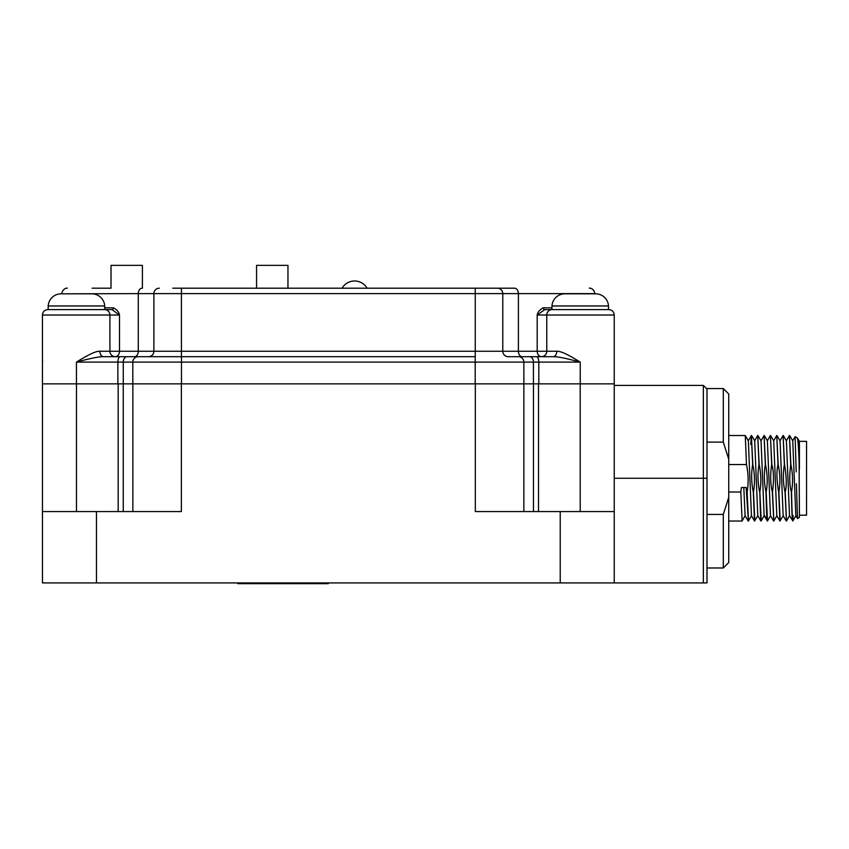 <?xml version="1.0" encoding="UTF-8"?>
<svg xmlns="http://www.w3.org/2000/svg" width="849" height="849" viewBox="0 0 849 849"><rect width="100%" height="100%" fill="white"/><g stroke="black" fill="none" stroke-linecap="round" stroke-linejoin="round"><path stroke-width="1.27" d="M706.994 399.783L706.994 582.923L614.241 582.923L614.23 315.021L537.184 315.021C537.725 312.039 539.762 309.641 543.296 307.816L551.967 307.816M96.468 511.576L42.461 511.576L42.461 582.923L96.468 582.923L96.468 511.576L181.368 511.576L181.368 383.865L523.844 383.865L523.844 511.576M614.241 582.923L96.468 582.923M706.994 389.033L703.354 385.393L703.354 582.923M538.51 511.576L538.51 383.865L614.241 383.865M132.858 511.576L132.858 383.865L181.368 383.865M42.461 511.576L42.461 383.865L118.181 383.865L118.181 511.576M533.459 511.576L533.459 383.865L523.865 383.865L529.129 383.865M475.323 383.865L475.323 511.576L614.241 511.576M723.306 514.43L723.306 567.981L728.739 562.537L728.739 497.291L723.306 514.43L706.994 514.43L706.994 388.566L723.306 388.566L723.306 442.106L728.739 459.245L728.739 394L723.306 388.566M723.666 443.008L723.306 442.106L706.994 442.106M728.739 497.291L728.739 459.245M728.739 464.541L746.483 464.541C748.447 473.689 748.659 482.848 747.141 492.006L748.457 520.978M728.739 435.505L745.273 435.537L746.483 464.541M757.87 515.661L754.517 520.999L753.307 492.006C751.344 482.848 751.132 473.689 752.649 464.541L752.83 464.541C754.782 473.689 755.005 482.848 753.488 492.006L754.803 520.968M752.649 464.541L751.386 435.505L752.83 464.541M751.386 435.505L750.728 444.473M759.653 492.006C757.69 482.858 757.467 473.7 758.985 464.541L759.176 464.541C761.129 473.7 761.351 482.858 759.834 492.006C760.301 512.807 760.768 522.326 761.235 520.564L759.834 492.006M758.985 464.541L757.733 435.505L759.176 464.541M767.4 520.564C766.934 522.326 766.467 512.807 765.989 492.006C764.036 482.858 763.813 473.71 765.331 464.541L765.511 464.541C767.517 474.75 767.74 483.898 766.169 492.006L767.485 520.968M765.331 464.541L764.079 435.505L765.511 464.541M773.768 521.042L772.335 492.006C770.383 483.983 770.16 474.824 771.677 464.541L771.858 464.541C773.757 470.887 773.98 480.046 772.516 492.006L773.842 520.925M771.677 464.541L770.414 435.505L771.858 464.541M783.234 515.672L779.891 520.999L778.682 492.006C776.633 480.099 776.411 470.94 778.013 464.541L778.204 464.541C780.167 474.039 780.39 483.187 778.862 492.006L780.178 520.957M778.013 464.541L776.761 435.505L778.204 464.541M786.461 521.042L785.017 492.006C783.065 483.145 782.852 473.986 784.359 464.541L784.54 464.541C786.588 477.042 786.811 486.201 785.198 492.006L786.514 520.989M784.359 464.541L783.107 435.505L784.54 464.541M793.136 515.534C792.541 526.773 791.958 518.93 791.364 492.006C789.453 485.586 789.23 476.427 790.706 464.541L790.886 464.541C792.839 473.689 793.062 482.848 791.544 492.006C792.075 515.905 792.605 524.799 793.136 518.675M790.706 464.541L789.443 435.505L790.886 464.541M748.404 521.042L746.154 487.517L741.41 487.517L740.806 492.006L728.739 492.006M740.806 492.006L742.132 520.925M757.945 435.548L761.044 440.886L764.121 515.661L767.432 521.042L770.552 515.661M786.397 440.854L789.496 515.661L792.86 520.968M760.874 520.999L757.786 515.661L754.697 440.875M754.517 521.01L751.439 515.672L748.351 440.875L745.263 435.537M748.181 520.999L745.093 515.651L743.809 487.655M796.415 483.76L797.476 518.495L795.831 515.661L792.743 440.864M786.238 520.999L783.149 515.672L780.072 440.875L776.973 435.548M776.803 515.661L773.726 440.886L770.637 435.548M773.556 520.999L770.467 515.661L767.39 440.875M799.005 440.875L799.418 517.412L797.476 518.495M799.418 443.22L799.1 440.875L797.391 437.957C798.071 439.846 798.739 450.267 799.418 469.242L799.418 443.22M792.658 440.875L795.131 436.651L797.391 437.957M796.203 471.895L795.131 436.651M799.418 441.353L806.55 441.353L806.55 515.194L799.418 515.194M514.536 288.193L497.365 288.193L514.536 288.193C613.381 288.193 613.381 288.193 514.536 288.193A5.423 3.863 90 0 1 518.399 293.616L594.969 293.616C593.43 287.004 588.081 288.182 589.546 288.193M172.803 288.193L497.365 288.193A5.423 5.423 0 0 1 502.788 293.616L518.399 293.616L518.399 351.263A5.423 3.863 -90 0 0 522.262 356.686L553.081 356.686A5.423 3.736 90 0 0 556.817 351.263C560.298 350.892 568.108 354.5 580.238 362.109L538.818 362.109L538.818 383.865L533.427 383.865L533.427 362.109L538.818 362.109C538.627 358.692 537.841 356.888 536.451 356.686L522.262 356.686L536.451 356.686M594.969 309.598L544.74 309.598L537.184 315.021L537.184 351.263L153.892 351.263L153.892 293.616A5.423 5.423 -90 0 1 159.315 288.193A5.423 5.423 -90 0 0 153.892 293.616L502.788 293.616A5.423 5.423 -90 0 0 497.365 288.193A5.423 5.423 -90 0 1 502.788 293.616L502.788 351.263A5.423 5.423 0 0 0 508.211 356.686L518.452 356.686A5.423 5.423 0 0 1 523.865 362.109L533.427 362.109A5.423 3.863 90 0 0 529.553 356.686M543.296 307.816A1.783 1.443 90 0 0 544.74 309.598L551.967 309.598L551.967 305.969L608.51 305.969L608.51 309.598M104.714 307.816L113.384 307.816C116.939 309.673 118.977 312.071 119.497 315.021L109.914 315.021A5.423 5.338 -90 0 0 104.576 309.598L47.873 309.598L111.951 309.598L48.181 309.598L48.181 305.969L104.714 305.969L104.714 309.598M541.429 356.686L541.429 356.686A5.423 5.338 90 0 0 546.767 351.263L537.184 351.263C537.438 354.564 538.85 356.368 541.429 356.686L553.081 356.686C557.124 356.495 566.177 358.31 580.238 362.109L580.238 383.865M48.181 305.969A12.884 12.884 0 0 1 61.043 293.828L138.281 293.616L138.281 351.263A5.423 3.863 -90 0 1 134.418 356.686L148.469 356.686A5.423 5.423 0 0 0 153.892 351.263L109.914 351.263L109.914 315.021L42.45 315.021L42.45 383.865L76.452 383.865L76.452 362.109C90.503 358.31 99.556 356.495 103.599 356.686L475.207 356.686L475.207 362.109L523.865 362.109L523.865 383.865M103.599 356.686L115.252 356.686A5.423 5.338 90 0 1 109.914 351.263L99.864 351.263A5.423 3.736 90 0 0 103.599 356.686L103.599 356.686M134.418 356.686L120.24 356.686C118.839 356.888 118.053 358.692 117.862 362.109L76.452 362.109C88.561 354.511 96.372 350.892 99.864 351.263M502.788 351.263A5.423 5.423 0 0 0 508.211 356.686A5.423 5.423 0 0 1 502.788 351.263M113.384 307.816A1.783 1.443 90 0 1 111.951 309.598L119.497 315.021L119.497 351.263C119.242 354.564 117.831 356.368 115.252 356.686M123.243 511.576L123.243 383.865L117.862 383.865L117.862 362.109L475.207 362.109L475.207 383.865M132.815 362.109A5.423 5.423 -90 0 1 138.238 356.686A5.423 5.423 -90 0 0 132.815 362.109L132.815 383.865L123.264 383.865L123.264 362.109A5.423 3.863 90 0 1 127.127 356.686M42.492 361.037L42.599 360.167M354.595 280.987A14.486 14.486 0 0 0 342.073 288.193A14.486 14.486 0 0 1 367.118 288.193M92.106 288.193L111.017 288.193L111.017 265.355L142.409 265.355L142.409 288.193L142.409 265.355L111.017 265.355L111.017 288.193M256.568 265.355L287.96 265.355L287.96 288.193L287.96 265.355L256.568 265.355L256.568 288.193L256.568 265.355M252.004 582.923L252.004 583.645L237.741 583.645L237.741 582.923M252.004 583.645L328.351 583.645L328.351 582.923M551.967 305.969A12.884 12.884 0 0 1 564.829 293.828L595.637 293.828A12.884 12.884 0 0 1 608.51 305.969M575.261 293.828L570.358 293.828M594.969 293.616L595.637 293.828M61.043 293.828L91.851 293.828A12.884 12.884 0 0 1 104.714 305.969M71.475 293.828L66.572 293.828M706.994 478.274L614.241 478.274M560.223 582.923L560.223 511.576M76.495 511.576L76.495 383.865M580.207 511.576L580.207 383.865M767.018 519.906L764.323 515.29M142.144 288.193A5.423 3.863 90 0 0 138.281 293.616L153.892 293.616M181.431 288.193L181.431 356.686M475.249 288.193L475.249 356.686M556.817 351.263L546.767 351.263L546.767 315.021A5.423 5.338 -90 0 1 552.105 309.598L608.807 309.598C612.129 309.949 613.944 311.753 614.23 315.021M181.474 356.686L181.474 383.865M314.077 582.923L314.077 583.645M703.354 385.393L614.241 385.393M706.994 567.981L723.306 567.981M728.739 521.042L742.058 521.042L745.178 515.651M764.206 515.651L761.118 520.999M754.697 440.864L751.609 435.537M751.524 515.672L748.436 521.01M751.354 435.537L748.266 440.875M757.701 435.537L754.612 440.875M764.047 435.548L760.959 440.886M779.902 520.999L776.814 515.651M783.065 435.548L779.976 440.886M773.641 440.886L776.729 435.548M767.294 440.875L770.383 435.537M786.323 440.886L789.411 435.537M783.33 435.548L786.407 440.886M795.927 515.661L792.839 520.999M792.754 440.875L789.666 435.537M789.581 515.661L786.503 520.999M773.8 520.999L776.899 515.651M764.302 435.537L767.379 440.864M61.712 293.616C63.251 287.004 68.599 288.182 67.135 288.193M42.45 315.021C42.737 311.753 44.551 309.949 47.873 309.598"/></g></svg>

